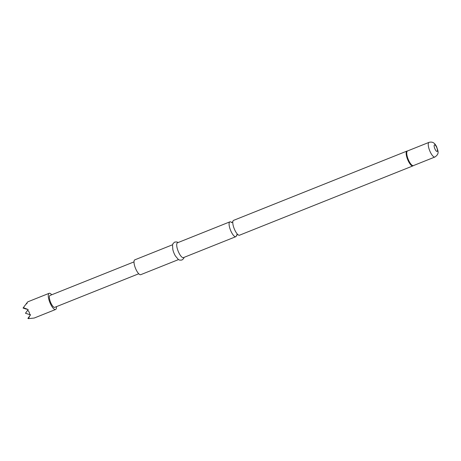 <?xml version="1.0" encoding="UTF-8"?>
<svg xmlns="http://www.w3.org/2000/svg" width="461" height="461" viewBox="0 0 461 461"><rect width="100%" height="100%" fill="white"/><g stroke="black" fill="none" stroke-linecap="round" stroke-linejoin="round"><path stroke-width="0.69" d="M231.347 222.306A7.987 2.501 68.2 0 0 229.878 221.85A7.987 2.501 68.2 0 0 231.082 231.491A7.987 2.501 68.2 0 0 235.807 236.683A7.987 2.501 68.2 0 0 236.556 235.346M56.467 306.64A8.713 2.726 -111.8 0 1 55.602 309.487A8.713 2.726 -111.8 0 1 50.451 303.822A8.713 2.726 -111.8 0 1 49.137 293.305A8.713 2.726 -111.8 0 1 51.718 294.775M55.602 309.487L34.212 318.038L28.496 318.637L27.89 318.442L30.587 314.742L29.832 314.673L29.268 312.287L27.723 310.149L28.167 309.55L23.361 307.631L25.787 304.398L27.124 303.326L26.582 303.344L27.7 301.938M235.807 236.683L183.432 257.618A7.987 2.501 -111.8 0 1 178.707 252.426A7.987 2.501 -111.8 0 1 177.502 242.78L229.878 221.85M184.083 257.359L183.564 258.638L181.939 260.039L179.761 260.154L178.326 259.462L175.359 255.907A7.987 2.501 -111.8 0 1 174.437 254.132A7.987 2.501 -111.8 0 1 172.835 249.585L172.529 244.964L173.094 243.471L174.754 242.054L176.897 241.95L178.153 242.521M178.511 259.583L140.732 274.681A7.987 2.501 -111.8 0 1 136.007 269.489A7.987 2.501 -111.8 0 1 134.802 259.848L172.581 244.751M234.782 230.01A7.987 2.501 -111.8 0 1 232.782 222.225A7.987 2.501 -111.8 0 1 233.577 220.37L406.954 151.081A7.987 2.501 -111.8 0 0 408.158 160.722A7.987 2.501 -111.8 0 0 412.883 165.914L239.507 235.208A7.987 2.501 -111.8 0 1 237.651 234.407A7.987 2.501 -111.8 0 1 234.782 230.01M138.744 273.759L54.744 307.331A6.391 2 -111.8 0 1 50.964 303.177A6.391 2 -111.8 0 1 50.001 295.461L134.001 261.888M25.868 304.329L26.582 303.344M26.588 309.216L23.05 308.063L23.361 307.631M29.832 314.673L25.47 313.25L27.723 310.149M28.496 318.637L29.717 315.923M434.89 157.017C440.105 153.49 437.633 150.574 436.688 146.863C435.68 144.904 434.781 143.676 433.985 143.175C433.985 143.175 432.309 141.441 429.03 142.363A7.889 2.472 -111.8 0 0 430.222 151.882A7.889 2.472 -111.8 0 0 434.89 157.017L413.379 165.614A7.941 2.484 -111.8 0 1 408.434 160.601A7.941 2.484 -111.8 0 1 407.507 150.96L406.954 151.081M412.883 165.914L413.361 165.62A7.889 2.472 -111.8 0 1 408.711 160.48A7.889 2.472 -111.8 0 1 407.524 150.954L407.507 150.96M436.584 147.168A3.532 1.106 -111.8 0 1 437.276 151.312A3.532 1.106 -111.8 0 1 435.023 149.134A3.532 1.106 -111.8 0 1 434.331 144.996A3.532 1.106 -111.8 0 1 436.584 147.168M236.602 234.828L236.522 235.41L237.208 234.822L238.112 234.776M231.733 222.646L231.278 222.283L232.177 222.237L232.863 221.643M49.137 293.305L27.746 301.851M429.03 142.363L407.524 150.954"/></g></svg>
